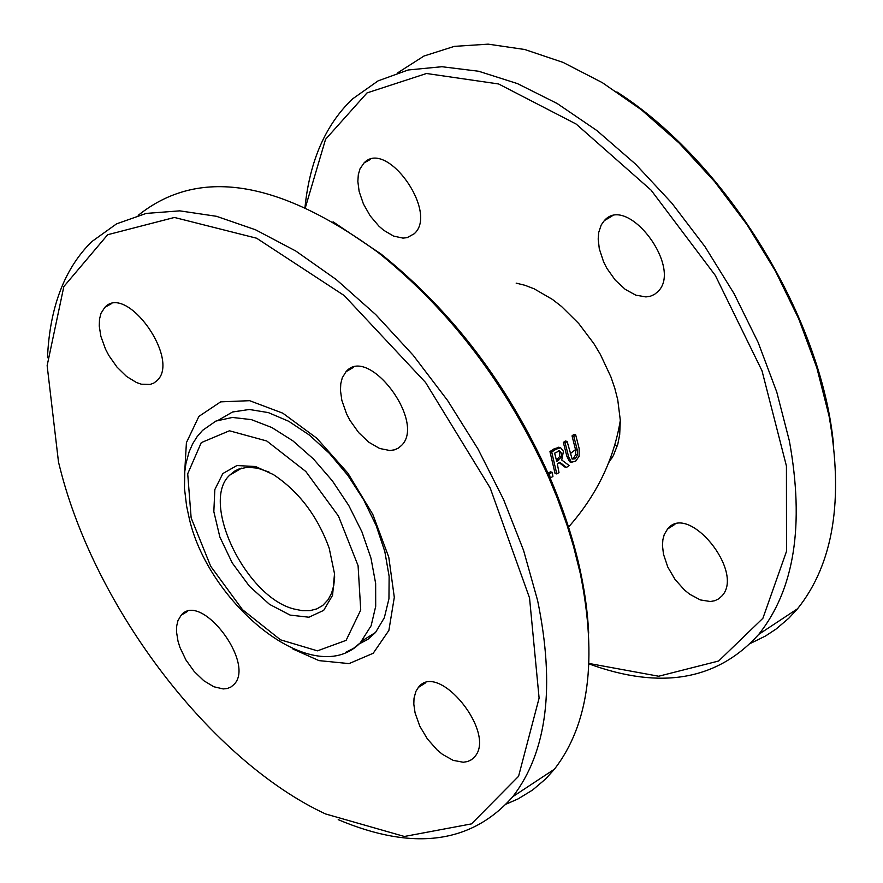<?xml version="1.0" encoding="UTF-8"?>
<svg xmlns="http://www.w3.org/2000/svg" width="883" height="883" viewBox="0 0 883 883"><rect width="100%" height="100%" fill="white"/><g stroke="black" fill="none" stroke-linecap="round" stroke-linejoin="round"><path stroke-width="1.32" d="M572.107 459.061L573.442 458.332L575.793 454.48L575.528 449.69L572.029 435.882L573.895 434.381L575.672 434.844L573.807 436.345L577.294 450.153L577.559 454.944L575.197 458.796L572.14 459.094L567.118 441.445L565.109 442.913L568.597 456.666L571.345 462.206L575.628 461.235L579.105 456.257L579.16 448.586L575.672 434.844M571.941 462.449L569.59 461.743L566.842 456.202L563.343 442.438L565.352 440.981L567.118 441.445M556.798 473.95L558.994 472.526L557.305 463.906L559.778 462.262L566.478 467.438L569.138 465.54L561.731 459.999L563.442 451.301L560.606 447.736L555.937 449.27L551.709 452.03L556.798 473.95L555.054 473.487L549.954 451.566L554.182 448.796L559.105 447.35M566.478 467.438L564.723 466.964L559.182 462.659M608.696 462.659L613.343 455.606L617.769 444.337L619.689 434.657L620.319 420.385L617.747 399.811L614.866 388.509L610.981 377.074L600.396 354.458L593.851 343.586L578.696 323.476L561.522 306.467L552.471 299.436L534.083 288.774L524.999 285.297L516.158 283.123M548.1 473.266L550.429 471.82L552.184 472.284L549.436 473.983L548.288 473.685M573.807 436.345L572.029 435.882M565.109 442.913L563.343 442.438M554.634 453.178L559.546 450.783L561.323 453.045L561.29 457.118L556.754 461.478L554.634 453.178M556.422 460.076L559.535 456.654L559.568 452.582L558.685 450.816M561.29 457.118L559.535 456.654M551.709 452.03L549.954 451.566M549.436 473.983L550.197 478.122L552.935 476.412L552.184 472.284M588.939 663.884C660.76 690.131 717.371 680.285 758.773 634.347C794.413 589.612 804.612 525.131 789.369 440.904L776.753 392.008L758.144 342.427L734.016 293.531L704.976 246.655L671.82 203.101L635.462 164.039L596.897 130.563L557.195 103.521L517.427 83.598L478.674 71.258L441.941 66.722L408.145 69.989L378.112 80.861L352.538 98.918C325.628 124.591 309.79 160.706 304.999 207.262M305.419 207.45L325.551 139.326L367.03 92.914L426.511 73.499L498.597 83.962L576.146 124.05L651.058 190.121L715.296 275.397L762.007 370.772L786.433 466.025L786.51 551.312L762.89 618.288L718.652 661.003L658.685 676.235L588.95 663.453M397.825 72.737L423.961 56.037L454.304 46.38L488.167 44.15L524.745 49.503L563.133 62.428L602.361 82.671L641.378 109.779L679.17 143.09L714.722 181.743L747.051 224.712L775.318 270.871L798.773 318.951L816.808 367.681L829.016 415.772C843.883 499.668 833.397 564.005 797.559 608.751L788.817 618.221L775.969 629.138L765.495 636.014L750.506 643.387M359.138 191.445L363.421 203.962L370.231 215.927L378.917 226.147L383.697 230.275L393.542 236.07L402.935 238.112L407.173 237.637L414.182 233.774C438.928 212.56 386.544 138.587 364.017 162.958L359.988 168.863L358.31 174.691L357.847 181.445L359.138 191.445M663.475 554.182L667.802 567.074L675.065 579.469L684.48 590.01L689.667 594.215L700.329 599.921L710.374 601.522L714.822 600.716L718.696 598.84L721.919 595.948C745.064 571.908 688.254 502.052 667.537 529.049L664.248 534.568L662.868 539.723L662.471 545.584L663.475 554.182M599.292 248.774L603.619 261.92L606.897 268.355L615.241 280.099L625.23 289.359L635.826 295.165L645.926 296.92L650.451 296.191L654.48 294.414L657.879 291.622C683.276 267.737 627.371 193.609 604.336 220.607L601.213 224.944L598.729 232.428L598.188 239.05L599.292 248.774M762.217 632.073L780.318 620.131M833.574 445.098C821.863 318.035 726.753 162.185 616.853 91.92M334.679 576.831L333.752 585.517L331.578 593.166L328.211 599.59L322.736 605.473L316.831 608.884L309.988 610.639L302.405 610.694L294.238 609.06C246.169 597.636 199.911 502.35 229.657 475.197L234.712 471.069L238.62 469.116L247.505 467.25L257.571 468.156L269.105 472.107M255.507 466.522L236.931 465.54L222.825 473.564L214.834 489.568L213.829 511.599L219.867 537.041L232.218 562.913L249.425 586.246L269.503 604.347L290.132 615.098L308.94 617.217L323.675 610.374L332.571 595.297L334.514 573.718L329.193 548.177C317.505 516.036 298.873 491.489 273.322 474.535L255.507 466.522M520.175 791.797L537.89 780.108M588.674 633.177C586.279 583.674 573.089 531.125 549.094 475.529C508.376 385.087 452.372 311.269 381.07 254.061L333.057 221.81M138.201 215.353C198.178 167.284 278.123 179.635 378.045 252.406C450.462 310.507 507.339 385.474 548.696 477.317L557.294 498.111L567.239 525.793L573.52 546.389L580.286 573.475C597.559 659.325 588.95 724.557 554.458 769.17L545.661 778.938L532.592 790.031L518.111 798.883L506.401 804.016M338.222 819.667C413.222 851.3 471.423 843.64 512.802 796.665C547.041 752.084 555.308 686.709 537.615 600.528L523.564 550.385L503.52 499.403L477.968 448.961L447.571 400.463L413.167 355.253L375.694 314.558L336.191 279.503L295.761 251.004L255.496 229.768L216.478 216.302L179.735 210.849L146.17 213.421L116.6 223.829L91.711 241.666C64.492 268.575 49.746 307.24 47.483 357.681M59.978 467.935L58.499 462.052L47.141 365.606L63.841 286.556L107.671 234.723L174.437 217.461L256.633 238.222L344.149 295.507L425.595 382.516L490.175 487.968L529.535 597.912L539.105 698.1L518.575 776.3L471.511 823.883L404.403 836.477L325.474 813.927C211.644 760.87 95.485 609.447 59.978 467.935M100.861 336.291L105.507 349.138L108.808 355.452L116.975 367.074L126.512 376.412L136.49 382.538L141.324 384.193L150.099 384.458L153.819 383.067L156.953 380.683C180.927 359.657 126.479 283.057 104.812 307.383L100.993 313.31L99.503 319.193L99.26 326.07L100.861 336.291M178.002 641.157L179.944 647.427L185.949 659.998L194.205 671.499L203.852 680.76L213.885 686.775L223.256 688.939L227.384 688.475L230.971 686.985L233.951 684.513C255.882 663.221 200.695 590.837 181.136 615.252L177.924 620.694L176.699 625.981L176.545 632.096L178.002 641.157M415.076 712.901L419.767 726.124L427.383 738.916L437.074 749.877L442.383 754.292L453.178 760.362L463.244 762.25L467.648 761.532L471.467 759.722L474.579 756.874C496.963 733 438.211 660.484 418.354 687.438L415.871 691.422L414.028 698.177L413.807 704.137L415.076 712.901M341.842 400.33L346.555 413.829L350.021 420.463L358.697 432.637L368.939 442.306L379.679 448.487L389.811 450.518L394.315 449.877L398.277 448.156L401.588 445.396C426.202 421.655 368.178 344.723 346.015 371.721L342.284 377.792L340.783 383.652L340.452 390.385L341.842 400.33M184.37 477.758L186.412 442.648L198.885 416.412L220.662 401.853L249.624 400.683L282.836 413.2L316.809 438.222L347.902 473.178L372.769 514.314L388.785 557.217L394.304 597.327L388.873 630.451L373.2 653.265L349.061 663.608L318.984 660.616L292.88 649.005M218.774 419.966L232.571 411.986L249.37 409.48L268.388 412.615L288.73 421.29L309.425 435.098L329.447 453.421L347.836 475.352L363.675 499.833L376.202 525.661L384.822 551.577L389.127 576.334L388.95 598.729L384.337 617.725L375.54 632.46L367.858 639.369L358.796 644.115M575.506 449.59L570.263 453.641M577.559 454.944L575.793 454.48M575.197 458.796L573.442 458.332M577.294 450.153L575.528 449.69M568.597 456.666L566.842 456.202M571.345 462.206L569.59 461.743M558.652 460.22L556.908 459.756M561.323 453.045L559.568 452.582M555.937 449.27L554.182 448.796M560.341 447.681L558.586 447.217M611.952 458.034L610.639 457.571M614.811 444.944L617.327 445.849M191.147 517.902L187.704 473.796L201.269 442.626L229.437 430.783L266.787 441.003L305.805 471.478L338.476 516.091L358.079 565.661L360.728 610.032L346.114 640.352L317.439 650.848L280.507 639.822L242.505 609.678L210.706 566.279L191.147 517.902M345.529 652.394L353.377 648.464L360.22 642.934L371.136 625.738L375.694 606.345L375.65 583.453L370.981 558.188L361.898 531.787L348.807 505.573L332.372 480.871L313.421 458.939L292.902 440.86L271.865 427.538L251.346 419.613L232.384 417.449L215.871 421.092L202.615 430.33L197.196 436.555L192.671 443.774L189.105 451.875L185.916 463.674L184.79 471.533L184.459 488.277L186.6 506.058L188.565 515.208C205.993 602.548 315.529 694.226 362.262 640.738L375.54 632.46M567.89 527.791C596.279 495.904 613.751 460.098 620.319 420.374M560.606 447.736L558.851 447.273M758.773 634.347L797.559 608.751M604.336 220.607L611.985 216.136M667.537 529.049L674.932 524.347M364.017 162.958L370.463 159.37M229.657 475.197L241.633 468.145M381.07 254.061L378.045 252.406M549.094 475.529L548.696 477.317M512.802 796.665L554.458 769.17M346.015 371.721L353.509 367.339M418.354 687.438L425.584 682.835M181.136 615.252L187.306 611.522M104.812 307.383L111.115 303.873"/></g></svg>
